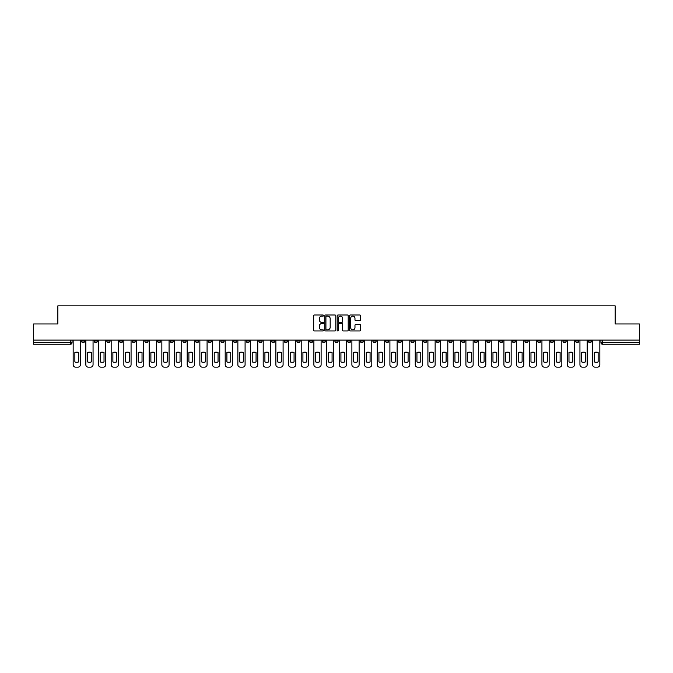 <?xml version="1.0" encoding="UTF-8"?>
<svg xmlns="http://www.w3.org/2000/svg" width="673" height="673" viewBox="0 0 673 673"><rect width="100%" height="100%" fill="white"/><g stroke="black" fill="none" stroke-linecap="round" stroke-linejoin="round"><path stroke-width="1.01" d="M323.503 315.561A0.555 0.555 0 0 0 322.947 315.006L314.476 315.006A0.799 0.799 0 0 0 313.677 315.805L313.677 330.149A0.799 0.799 0 0 0 314.476 330.948L322.947 330.948A0.555 0.555 0 0 0 323.503 330.393A0.555 0.555 0 0 0 322.947 329.837L321.854 329.837A2.549 2.549 0 0 1 319.305 327.28L319.305 326.085A2.549 2.549 0 0 1 321.854 323.536L322.947 323.536A0.555 0.555 0 0 0 323.503 322.981A0.555 0.555 0 0 0 322.947 322.417L321.854 322.417A2.549 2.549 0 0 1 319.305 319.868L319.305 318.674A2.549 2.549 0 0 1 321.854 316.125L322.947 316.125A0.555 0.555 0 0 0 323.503 315.561M499.576 340.117L499.576 341.009L502.832 341.009A1.624 1.624 0 0 1 501.2 342.633A1.624 1.624 0 0 1 499.576 341.009L499.576 340.117M423.561 340.117L423.561 341.009L426.808 341.009A1.624 1.624 0 0 1 425.185 342.633A1.624 1.624 0 0 1 423.561 341.009L423.561 340.117M410.892 340.117L410.892 341.009L414.139 341.009A1.624 1.624 0 0 1 412.515 342.633A1.624 1.624 0 0 1 410.892 341.009L410.892 340.117M334.876 340.117L334.876 341.009L338.124 341.009A1.624 1.624 0 0 1 336.5 342.633A1.624 1.624 0 0 1 334.876 341.009L334.876 340.117M322.207 340.117L322.207 341.009L325.454 341.009A1.624 1.624 0 0 1 323.831 342.633A1.624 1.624 0 0 1 322.207 341.009L322.207 340.117M309.538 340.117L309.538 341.009L312.785 341.009A1.624 1.624 0 0 1 311.162 342.633A1.624 1.624 0 0 1 309.538 341.009L309.538 340.117M284.199 340.117L284.199 341.009L287.447 341.009A1.624 1.624 0 0 1 285.823 342.633A1.624 1.624 0 0 1 284.199 341.009L284.199 340.117M258.861 341.009L258.861 340.117L258.861 341.009A1.624 1.624 0 0 0 260.485 342.633A1.624 1.624 0 0 1 258.861 341.009L262.108 341.009A1.624 1.624 0 0 1 260.485 342.633A1.624 1.624 0 0 0 262.108 341.009L262.108 340.117L262.108 341.009M246.192 341.009L246.192 340.117L246.192 341.009A1.624 1.624 0 0 0 247.815 342.633A1.624 1.624 0 0 1 246.192 341.009L249.439 341.009A1.624 1.624 0 0 1 247.815 342.633M233.523 341.009L233.523 340.117L233.523 341.009A1.624 1.624 0 0 0 235.146 342.633A1.624 1.624 0 0 1 233.523 341.009L236.77 341.009A1.624 1.624 0 0 1 235.146 342.633A1.624 1.624 0 0 0 236.77 341.009L236.77 340.117L236.77 341.009M220.853 340.117L220.853 341.009L224.101 341.009A1.624 1.624 0 0 1 222.477 342.633A1.624 1.624 0 0 1 220.853 341.009L220.853 340.117M208.184 340.117L208.184 341.009L211.431 341.009A1.624 1.624 0 0 1 209.808 342.633A1.624 1.624 0 0 1 208.184 341.009L208.184 340.117M195.515 340.117L195.515 341.009L198.762 341.009A1.624 1.624 0 0 1 197.139 342.633A1.624 1.624 0 0 1 195.515 341.009L195.515 340.117M182.846 341.009L182.846 340.117L182.846 341.009A1.624 1.624 0 0 0 184.469 342.633A1.624 1.624 0 0 1 182.846 341.009L186.093 341.009A1.624 1.624 0 0 1 184.469 342.633M157.499 341.009L157.499 340.117L157.499 341.009A1.624 1.624 0 0 0 159.131 342.633A1.624 1.624 0 0 1 157.499 341.009L160.754 341.009A1.624 1.624 0 0 1 159.131 342.633A1.624 1.624 0 0 0 160.754 341.009L160.754 340.117L160.754 341.009M144.83 341.009L144.83 340.117L144.83 341.009A1.624 1.624 0 0 0 146.453 342.633A1.624 1.624 0 0 1 144.83 341.009L148.085 341.009A1.624 1.624 0 0 1 146.453 342.633A1.624 1.624 0 0 0 148.085 341.009L148.085 340.117L148.085 341.009M132.16 341.009L132.16 340.117L132.16 341.009A1.624 1.624 0 0 0 133.784 342.633A1.624 1.624 0 0 1 132.16 341.009L135.416 341.009A1.624 1.624 0 0 1 133.784 342.633A1.624 1.624 0 0 0 135.416 341.009L135.416 340.117L135.416 341.009M119.491 341.009L119.491 340.117L119.491 341.009A1.624 1.624 0 0 0 121.115 342.633A1.624 1.624 0 0 1 119.491 341.009L122.747 341.009A1.624 1.624 0 0 1 121.115 342.633M106.822 341.009L106.822 340.117L106.822 341.009A1.624 1.624 0 0 0 108.446 342.633A1.624 1.624 0 0 1 106.822 341.009L110.069 341.009A1.624 1.624 0 0 1 108.446 342.633A1.624 1.624 0 0 0 110.069 341.009L110.069 340.117L110.069 341.009M94.153 341.009L94.153 340.117L94.153 341.009A1.624 1.624 0 0 0 95.776 342.633A1.624 1.624 0 0 1 94.153 341.009L97.4 341.009A1.624 1.624 0 0 1 95.776 342.633A1.624 1.624 0 0 0 97.4 341.009L97.4 340.117L97.4 341.009M359.794 320.626A0.799 0.799 0 0 0 360.593 319.826L360.593 315.805A0.799 0.799 0 0 0 359.794 315.006L350.389 315.006A0.799 0.799 0 0 0 349.59 315.805L349.59 330.149A0.799 0.799 0 0 0 350.389 330.948L359.794 330.948A0.799 0.799 0 0 0 360.593 330.149L360.593 325.286A0.799 0.799 0 0 0 359.794 324.495L355.773 324.495A0.799 0.799 0 0 0 354.974 325.286L354.974 327.701A2.128 2.128 0 0 1 352.845 329.837A2.128 2.128 0 0 1 350.709 327.701L350.709 318.253A2.128 2.128 0 0 1 352.845 316.125A2.128 2.128 0 0 1 354.974 318.253L354.974 319.826A0.799 0.799 0 0 0 355.773 320.626L359.794 320.626M33.65 340.117L33.65 323.949L57.853 323.949L57.853 305.845L615.147 305.845L615.147 323.949L639.35 323.949L639.35 340.117L33.65 340.117L33.65 342.633L72.061 342.633L72.061 340.117L72.061 342.633A1.624 1.624 0 0 1 70.438 344.256L33.65 344.256L33.65 342.633M335.802 315.805A0.799 0.799 0 0 0 335.003 315.006L325.597 315.006A0.799 0.799 0 0 0 324.798 315.805L324.798 330.149A0.799 0.799 0 0 0 325.597 330.948L335.003 330.948A0.799 0.799 0 0 0 335.802 330.149L335.802 315.805M337.997 315.006L347.403 315.006A0.799 0.799 0 0 1 348.202 315.805L348.202 330.149A0.799 0.799 0 0 1 347.403 330.948L343.373 330.948A0.799 0.799 0 0 1 342.582 330.149L342.582 324.336A0.799 0.799 0 0 0 341.783 323.536L339.108 323.536A0.799 0.799 0 0 0 338.317 324.336L338.317 330.393A0.555 0.555 0 0 1 337.753 330.948A0.555 0.555 0 0 1 337.198 330.393L337.198 315.805A0.799 0.799 0 0 1 337.997 315.006M600.939 340.117L600.939 342.633L639.35 342.633L639.35 344.256L602.562 344.256A1.624 1.624 0 0 1 600.939 342.633A1.624 1.624 0 0 0 602.562 344.256L602.562 340.117M639.35 340.117L639.35 342.633M591.517 340.117L591.517 341.009A1.624 1.624 0 0 1 589.893 342.633A1.624 1.624 0 0 1 588.269 341.009L591.517 341.009M588.269 340.117L588.269 341.009M578.847 340.117L578.847 341.009A1.624 1.624 0 0 1 577.224 342.633A1.624 1.624 0 0 1 575.6 341.009L578.847 341.009M575.6 340.117L575.6 341.009M566.178 341.009L566.178 340.117L566.178 341.009A1.624 1.624 0 0 1 564.554 342.633A1.624 1.624 0 0 1 562.931 341.009L566.178 341.009A1.624 1.624 0 0 1 564.554 342.633M562.931 340.117L562.931 341.009M553.509 340.117L553.509 341.009A1.624 1.624 0 0 1 551.885 342.633A1.624 1.624 0 0 1 550.253 341.009A1.624 1.624 0 0 0 551.885 342.633M550.253 340.117L550.253 341.009L553.509 341.009M540.84 340.117L540.84 341.009A1.624 1.624 0 0 1 539.216 342.633A1.624 1.624 0 0 1 537.584 341.009L540.84 341.009A1.624 1.624 0 0 1 539.216 342.633M537.584 340.117L537.584 341.009M528.17 340.117L528.17 341.009A1.624 1.624 0 0 1 526.547 342.633A1.624 1.624 0 0 1 524.915 341.009A1.624 1.624 0 0 0 526.547 342.633M524.915 340.117L524.915 341.009L528.17 341.009M515.501 340.117L515.501 341.009A1.624 1.624 0 0 1 513.869 342.633A1.624 1.624 0 0 1 512.246 341.009L515.501 341.009M512.246 340.117L512.246 341.009M502.832 340.117L502.832 341.009A1.624 1.624 0 0 1 501.2 342.633M490.154 340.117L490.154 341.009A1.624 1.624 0 0 1 488.531 342.633A1.624 1.624 0 0 1 486.907 341.009L490.154 341.009M486.907 340.117L486.907 341.009M477.485 340.117L477.485 341.009A1.624 1.624 0 0 1 475.861 342.633A1.624 1.624 0 0 1 474.238 341.009L477.485 341.009M474.238 340.117L474.238 341.009M464.816 340.117L464.816 341.009A1.624 1.624 0 0 1 463.192 342.633A1.624 1.624 0 0 1 461.569 341.009A1.624 1.624 0 0 0 463.192 342.633M461.569 340.117L461.569 341.009L464.816 341.009M452.147 340.117L452.147 341.009A1.624 1.624 0 0 1 450.523 342.633A1.624 1.624 0 0 1 448.899 341.009L452.147 341.009M448.899 340.117L448.899 341.009M439.477 340.117L439.477 341.009A1.624 1.624 0 0 1 437.854 342.633A1.624 1.624 0 0 1 436.23 341.009L439.477 341.009M436.23 340.117L436.23 341.009M426.808 340.117L426.808 341.009M414.139 340.117L414.139 341.009L414.139 340.117M401.47 340.117L401.47 341.009A1.624 1.624 0 0 1 399.846 342.633A1.624 1.624 0 0 1 398.223 341.009L401.47 341.009M398.223 340.117L398.223 341.009M388.801 340.117L388.801 341.009A1.624 1.624 0 0 1 387.177 342.633A1.624 1.624 0 0 1 385.553 341.009L388.801 341.009M385.553 340.117L385.553 341.009M376.131 340.117L376.131 341.009A1.624 1.624 0 0 1 374.508 342.633A1.624 1.624 0 0 1 372.884 341.009L376.131 341.009M372.884 340.117L372.884 341.009M363.462 340.117L363.462 341.009A1.624 1.624 0 0 1 361.838 342.633A1.624 1.624 0 0 1 360.215 341.009L363.462 341.009M360.215 340.117L360.215 341.009M350.793 340.117L350.793 341.009A1.624 1.624 0 0 1 349.169 342.633A1.624 1.624 0 0 1 347.546 341.009L350.793 341.009M347.546 340.117L347.546 341.009M338.124 340.117L338.124 341.009A1.624 1.624 0 0 1 336.5 342.633M325.454 340.117L325.454 341.009M312.785 341.009L312.785 340.117L312.785 341.009A1.624 1.624 0 0 1 311.162 342.633M300.116 340.117L300.116 341.009A1.624 1.624 0 0 1 298.492 342.633A1.624 1.624 0 0 1 296.869 341.009A1.624 1.624 0 0 0 298.492 342.633A1.624 1.624 0 0 0 300.116 341.009L296.869 341.009L296.869 340.117M287.447 341.009L287.447 340.117L287.447 341.009A1.624 1.624 0 0 1 285.823 342.633M274.777 340.117L274.777 341.009A1.624 1.624 0 0 1 273.154 342.633A1.624 1.624 0 0 1 271.53 341.009A1.624 1.624 0 0 0 273.154 342.633M271.53 340.117L271.53 341.009L274.777 341.009M249.439 340.117L249.439 341.009L249.439 340.117M224.101 341.009L224.101 340.117L224.101 341.009A1.624 1.624 0 0 1 222.477 342.633M211.431 341.009L211.431 340.117L211.431 341.009A1.624 1.624 0 0 1 209.808 342.633M198.762 341.009L198.762 340.117L198.762 341.009A1.624 1.624 0 0 1 197.139 342.633M186.093 340.117L186.093 341.009L186.093 340.117M173.424 341.009L173.424 340.117L173.424 341.009A1.624 1.624 0 0 1 171.8 342.633A1.624 1.624 0 0 1 170.168 341.009L173.424 341.009A1.624 1.624 0 0 1 171.8 342.633M170.168 340.117L170.168 341.009M122.747 340.117L122.747 341.009L122.747 340.117M84.731 340.117L84.731 341.009A1.624 1.624 0 0 1 83.107 342.633A1.624 1.624 0 0 1 81.483 341.009A1.624 1.624 0 0 0 83.107 342.633A1.624 1.624 0 0 0 84.731 341.009L84.731 340.117M81.483 340.117L81.483 341.009L84.731 341.009M70.438 340.117L70.438 344.256A1.624 1.624 0 0 0 72.061 342.633M326.472 316.125A0.555 0.555 0 0 0 325.917 316.68L325.917 329.274A0.555 0.555 0 0 0 326.472 329.837L327.633 329.837A2.549 2.549 0 0 0 330.182 327.28L330.182 318.674A2.549 2.549 0 0 0 327.633 316.125L326.472 316.125M342.582 318.295A2.128 2.128 0 0 0 340.445 316.159A2.128 2.128 0 0 0 338.317 318.295L338.317 321.627A0.799 0.799 0 0 0 339.108 322.417L341.783 322.417A0.799 0.799 0 0 0 342.582 321.627L342.582 318.295M74.863 352.509L74.863 361.914A5.073 5.073 0 0 0 78.682 361.914A5.073 5.073 0 0 1 74.863 361.914L74.863 352.509A5.073 5.073 0 0 1 78.682 352.509L78.682 361.914L78.682 352.509M73.164 364.724L73.164 340.117L73.164 364.724A2.44 2.44 0 0 0 75.595 367.155L77.95 367.155A2.44 2.44 0 0 0 80.39 364.724L80.39 340.117L80.39 364.724M75.595 367.155L77.95 367.155M87.532 352.509L87.532 361.914L87.532 352.509A5.073 5.073 0 0 1 91.351 352.509L91.351 361.914A5.073 5.073 0 0 1 87.532 361.914M85.833 364.724L85.833 340.117L85.833 364.724A2.44 2.44 0 0 0 88.264 367.155L90.619 367.155A2.44 2.44 0 0 0 93.059 364.724L93.059 340.117L93.059 364.724M100.21 352.509L100.21 361.914A5.073 5.073 0 0 0 104.021 361.914A5.073 5.073 0 0 1 100.21 361.914L100.21 352.509A5.073 5.073 0 0 1 104.021 352.509A5.073 5.073 0 0 0 100.21 352.509M104.021 352.509L104.021 361.914L104.021 352.509M98.502 364.724L98.502 340.117L98.502 364.724A2.44 2.44 0 0 0 100.933 367.155L103.289 367.155A2.44 2.44 0 0 0 105.728 364.724L105.728 340.117L105.728 364.724M91.351 352.509L91.351 361.914M88.264 367.155L90.619 367.155M100.933 367.155L103.289 367.155M112.879 352.509L112.879 361.914A5.073 5.073 0 0 0 116.69 361.914A5.073 5.073 0 0 1 112.879 361.914L112.879 352.509A5.073 5.073 0 0 1 116.69 352.509A5.073 5.073 0 0 0 112.879 352.509M116.69 352.509L116.69 361.914L116.69 352.509M111.171 364.724L111.171 340.117L111.171 364.724A2.44 2.44 0 0 0 113.602 367.155L115.958 367.155A2.44 2.44 0 0 0 118.398 364.724L118.398 340.117L118.398 364.724M125.548 352.509L125.548 361.914A5.073 5.073 0 0 0 129.359 361.914A5.073 5.073 0 0 1 125.548 361.914L125.548 352.509A5.073 5.073 0 0 1 129.359 352.509A5.073 5.073 0 0 0 125.548 352.509M129.359 352.509L129.359 361.914L129.359 352.509M123.84 364.724L123.84 340.117L123.84 364.724A2.44 2.44 0 0 0 126.272 367.155L128.627 367.155A2.44 2.44 0 0 0 131.067 364.724L131.067 340.117L131.067 364.724M138.217 352.509L138.217 361.914A5.073 5.073 0 0 0 142.028 361.914A5.073 5.073 0 0 1 138.217 361.914L138.217 352.509A5.073 5.073 0 0 1 142.028 352.509A5.073 5.073 0 0 0 138.217 352.509M142.028 352.509L142.028 361.914L142.028 352.509M136.51 364.724L136.51 340.117L136.51 364.724A2.44 2.44 0 0 0 138.941 367.155L141.296 367.155A2.44 2.44 0 0 0 143.736 364.724L143.736 340.117L143.736 364.724M113.602 367.155L115.958 367.155M126.272 367.155L128.627 367.155M138.941 367.155L141.296 367.155M150.887 352.509L150.887 361.914A5.073 5.073 0 0 0 154.697 361.914A5.073 5.073 0 0 1 150.887 361.914L150.887 352.509A5.073 5.073 0 0 1 154.697 352.509A5.073 5.073 0 0 0 150.887 352.509M154.697 352.509L154.697 361.914L154.697 352.509M149.179 364.724L149.179 340.117L149.179 364.724A2.44 2.44 0 0 0 151.618 367.155L153.966 367.155A2.44 2.44 0 0 0 156.405 364.724L156.405 340.117L156.405 364.724M151.618 367.155L153.966 367.155M163.556 352.509L163.556 361.914A5.073 5.073 0 0 0 167.367 361.914A5.073 5.073 0 0 1 163.556 361.914L163.556 352.509A5.073 5.073 0 0 1 167.367 352.509A5.073 5.073 0 0 0 163.556 352.509M167.367 352.509L167.367 361.914L167.367 352.509M161.848 364.724L161.848 340.117L161.848 364.724A2.44 2.44 0 0 0 164.288 367.155L166.643 367.155A2.44 2.44 0 0 0 169.074 364.724L169.074 340.117L169.074 364.724M164.288 367.155L166.643 367.155M176.225 352.509L176.225 361.914A5.073 5.073 0 0 0 180.036 361.914A5.073 5.073 0 0 1 176.225 361.914L176.225 352.509A5.073 5.073 0 0 1 180.036 352.509A5.073 5.073 0 0 0 176.225 352.509M180.036 352.509L180.036 361.914L180.036 352.509M174.517 364.724L174.517 340.117L174.517 364.724A2.44 2.44 0 0 0 176.957 367.155L179.312 367.155A2.44 2.44 0 0 0 181.744 364.724L181.744 340.117L181.744 364.724M176.957 367.155L179.312 367.155M188.894 352.509L188.894 361.914A5.073 5.073 0 0 0 192.705 361.914A5.073 5.073 0 0 1 188.894 361.914L188.894 352.509A5.073 5.073 0 0 1 192.705 352.509A5.073 5.073 0 0 0 188.894 352.509M192.705 352.509L192.705 361.914L192.705 352.509M187.187 364.724L187.187 340.117L187.187 364.724A2.44 2.44 0 0 0 189.626 367.155L191.982 367.155A2.44 2.44 0 0 0 194.413 364.724L194.413 340.117L194.413 364.724M189.626 367.155L191.982 367.155M201.564 352.509L201.564 361.914A5.073 5.073 0 0 0 205.383 361.914A5.073 5.073 0 0 1 201.564 361.914L201.564 352.509A5.073 5.073 0 0 1 205.383 352.509A5.073 5.073 0 0 0 201.564 352.509M205.383 352.509L205.383 361.914L205.383 352.509M199.856 364.724L199.856 340.117L199.856 364.724A2.44 2.44 0 0 0 202.295 367.155L204.651 367.155A2.44 2.44 0 0 0 207.082 364.724L207.082 340.117L207.082 364.724M202.295 367.155L204.651 367.155M214.233 352.509L214.233 361.914A5.073 5.073 0 0 0 218.052 361.914A5.073 5.073 0 0 1 214.233 361.914L214.233 352.509A5.073 5.073 0 0 1 218.052 352.509A5.073 5.073 0 0 0 214.233 352.509M218.052 352.509L218.052 361.914L218.052 352.509M212.525 364.724L212.525 340.117L212.525 364.724A2.44 2.44 0 0 0 214.965 367.155L217.32 367.155A2.44 2.44 0 0 0 219.751 364.724L219.751 340.117L219.751 364.724M214.965 367.155L217.32 367.155M226.902 352.509L226.902 361.914A5.073 5.073 0 0 0 230.721 361.914A5.073 5.073 0 0 1 226.902 361.914L226.902 352.509A5.073 5.073 0 0 1 230.721 352.509L230.721 361.914L230.721 352.509M225.194 364.724L225.194 340.117L225.194 364.724A2.44 2.44 0 0 0 227.634 367.155L229.989 367.155A2.44 2.44 0 0 0 232.421 364.724L232.421 340.117L232.421 364.724M227.634 367.155L229.989 367.155M239.571 352.509L239.571 361.914A5.073 5.073 0 0 0 243.39 361.914A5.073 5.073 0 0 1 239.571 361.914L239.571 352.509A5.073 5.073 0 0 1 243.39 352.509L243.39 361.914L243.39 352.509M237.863 364.724L237.863 340.117L237.863 364.724A2.44 2.44 0 0 0 240.303 367.155L242.659 367.155A2.44 2.44 0 0 0 245.09 364.724L245.09 340.117L245.09 364.724M240.303 367.155L242.659 367.155M252.24 352.509L252.24 361.914A5.073 5.073 0 0 0 256.06 361.914A5.073 5.073 0 0 1 252.24 361.914L252.24 352.509A5.073 5.073 0 0 1 256.06 352.509L256.06 361.914L256.06 352.509M250.533 364.724L250.533 340.117L250.533 364.724A2.44 2.44 0 0 0 252.972 367.155L255.328 367.155A2.44 2.44 0 0 0 257.759 364.724L257.759 340.117L257.759 364.724M252.972 367.155L255.328 367.155M264.91 352.509L264.91 361.914A5.073 5.073 0 0 0 268.729 361.914A5.073 5.073 0 0 1 264.91 361.914L264.91 352.509A5.073 5.073 0 0 1 268.729 352.509L268.729 361.914L268.729 352.509M263.202 364.724L263.202 340.117L263.202 364.724A2.44 2.44 0 0 0 265.642 367.155L267.997 367.155A2.44 2.44 0 0 0 270.428 364.724L270.428 340.117L270.428 364.724M265.642 367.155L267.997 367.155M277.579 352.509L277.579 361.914A5.073 5.073 0 0 0 281.398 361.914A5.073 5.073 0 0 1 277.579 361.914L277.579 352.509A5.073 5.073 0 0 1 281.398 352.509L281.398 361.914L281.398 352.509M275.871 364.724L275.871 340.117L275.871 364.724A2.44 2.44 0 0 0 278.311 367.155L280.666 367.155A2.44 2.44 0 0 0 283.097 364.724L283.097 340.117L283.097 364.724M278.311 367.155L280.666 367.155M290.248 352.509L290.248 361.914L290.248 352.509A5.073 5.073 0 0 1 294.067 352.509A5.073 5.073 0 0 0 290.248 352.509M294.067 361.914L294.067 352.509L294.067 361.914A5.073 5.073 0 0 1 290.248 361.914M288.54 364.724L288.54 340.117L288.54 364.724A2.44 2.44 0 0 0 290.98 367.155L293.335 367.155A2.44 2.44 0 0 0 295.767 364.724L295.767 340.117L295.767 364.724M290.98 367.155L293.335 367.155M302.917 352.509L302.917 361.914A5.073 5.073 0 0 0 306.737 361.914A5.073 5.073 0 0 1 302.917 361.914L302.917 352.509A5.073 5.073 0 0 1 306.737 352.509L306.737 361.914L306.737 352.509M301.21 364.724L301.21 340.117L301.21 364.724A2.44 2.44 0 0 0 303.649 367.155L306.005 367.155A2.44 2.44 0 0 0 308.444 364.724L308.444 340.117L308.444 364.724M303.649 367.155L306.005 367.155M315.587 352.509L315.587 361.914A5.073 5.073 0 0 0 319.406 361.914A5.073 5.073 0 0 1 315.587 361.914L315.587 352.509A5.073 5.073 0 0 1 319.406 352.509L319.406 361.914L319.406 352.509M313.879 364.724L313.879 340.117L313.879 364.724A2.44 2.44 0 0 0 316.318 367.155L318.674 367.155A2.44 2.44 0 0 0 321.114 364.724L321.114 340.117L321.114 364.724M316.318 367.155L318.674 367.155M328.256 352.509L328.256 361.914L328.256 352.509A5.073 5.073 0 0 1 332.075 352.509A5.073 5.073 0 0 0 328.256 352.509M332.075 361.914L332.075 352.509L332.075 361.914A5.073 5.073 0 0 1 328.256 361.914M326.548 364.724L326.548 340.117L326.548 364.724A2.44 2.44 0 0 0 328.988 367.155L331.343 367.155A2.44 2.44 0 0 0 333.783 364.724L333.783 340.117L333.783 364.724M328.988 367.155L331.343 367.155M340.925 352.509L340.925 361.914L340.925 352.509A5.073 5.073 0 0 1 344.744 352.509A5.073 5.073 0 0 0 340.925 352.509M344.744 361.914L344.744 352.509L344.744 361.914A5.073 5.073 0 0 1 340.925 361.914M339.217 364.724L339.217 340.117L339.217 364.724A2.44 2.44 0 0 0 341.657 367.155L344.012 367.155A2.44 2.44 0 0 0 346.452 364.724L346.452 340.117L346.452 364.724M341.657 367.155L344.012 367.155M353.594 352.509L353.594 361.914A5.073 5.073 0 0 0 357.413 361.914A5.073 5.073 0 0 1 353.594 361.914L353.594 352.509A5.073 5.073 0 0 1 357.413 352.509L357.413 361.914L357.413 352.509M351.886 364.724L351.886 340.117L351.886 364.724A2.44 2.44 0 0 0 354.326 367.155L356.682 367.155A2.44 2.44 0 0 0 359.121 364.724L359.121 340.117L359.121 364.724M354.326 367.155L356.682 367.155M366.263 352.509L366.263 361.914L366.263 352.509A5.073 5.073 0 0 1 370.083 352.509A5.073 5.073 0 0 0 366.263 352.509M370.083 361.914L370.083 352.509L370.083 361.914A5.073 5.073 0 0 1 366.263 361.914M364.556 364.724L364.556 340.117L364.556 364.724A2.44 2.44 0 0 0 366.995 367.155L369.351 367.155A2.44 2.44 0 0 0 371.79 364.724L371.79 340.117L371.79 364.724M366.995 367.155L369.351 367.155M378.933 352.509L378.933 361.914A5.073 5.073 0 0 0 382.752 361.914A5.073 5.073 0 0 1 378.933 361.914L378.933 352.509A5.073 5.073 0 0 1 382.752 352.509A5.073 5.073 0 0 0 378.933 352.509M382.752 352.509L382.752 361.914L382.752 352.509M377.233 364.724L377.233 340.117L377.233 364.724A2.44 2.44 0 0 0 379.665 367.155L382.02 367.155A2.44 2.44 0 0 0 384.46 364.724L384.46 340.117L384.46 364.724M379.665 367.155L382.02 367.155M391.602 352.509L391.602 361.914A5.073 5.073 0 0 0 395.421 361.914A5.073 5.073 0 0 1 391.602 361.914L391.602 352.509A5.073 5.073 0 0 1 395.421 352.509A5.073 5.073 0 0 0 391.602 352.509M395.421 352.509L395.421 361.914L395.421 352.509M389.903 364.724L389.903 340.117L389.903 364.724A2.44 2.44 0 0 0 392.334 367.155L394.689 367.155A2.44 2.44 0 0 0 397.129 364.724L397.129 340.117L397.129 364.724M392.334 367.155L394.689 367.155M404.271 352.509L404.271 361.914L404.271 352.509A5.073 5.073 0 0 1 408.09 352.509A5.073 5.073 0 0 0 404.271 352.509M408.09 361.914L408.09 352.509L408.09 361.914A5.073 5.073 0 0 1 404.271 361.914M402.572 364.724L402.572 340.117L402.572 364.724A2.44 2.44 0 0 0 405.003 367.155L407.358 367.155A2.44 2.44 0 0 0 409.798 364.724L409.798 340.117L409.798 364.724M405.003 367.155L407.358 367.155M416.94 352.509L416.94 361.914L416.94 352.509A5.073 5.073 0 0 1 420.76 352.509A5.073 5.073 0 0 0 416.94 352.509M420.76 361.914L420.76 352.509L420.76 361.914A5.073 5.073 0 0 1 416.94 361.914M415.241 364.724L415.241 340.117L415.241 364.724A2.44 2.44 0 0 0 417.672 367.155L420.028 367.155A2.44 2.44 0 0 0 422.467 364.724L422.467 340.117L422.467 364.724M417.672 367.155L420.028 367.155M429.61 352.509L429.61 361.914L429.61 352.509A5.073 5.073 0 0 1 433.429 352.509A5.073 5.073 0 0 0 429.61 352.509M433.429 361.914L433.429 352.509L433.429 361.914A5.073 5.073 0 0 1 429.61 361.914M427.91 364.724L427.91 340.117L427.91 364.724A2.44 2.44 0 0 0 430.341 367.155L432.697 367.155A2.44 2.44 0 0 0 435.137 364.724L435.137 340.117L435.137 364.724M430.341 367.155L432.697 367.155M442.279 352.509L442.279 361.914A5.073 5.073 0 0 0 446.098 361.914A5.073 5.073 0 0 1 442.279 361.914L442.279 352.509A5.073 5.073 0 0 1 446.098 352.509L446.098 361.914L446.098 352.509M440.579 364.724L440.579 340.117L440.579 364.724A2.44 2.44 0 0 0 443.011 367.155L445.366 367.155A2.44 2.44 0 0 0 447.806 364.724L447.806 340.117L447.806 364.724M443.011 367.155L445.366 367.155M454.948 352.509L454.948 361.914L454.948 352.509A5.073 5.073 0 0 1 458.767 352.509A5.073 5.073 0 0 0 454.948 352.509M458.767 361.914L458.767 352.509L458.767 361.914A5.073 5.073 0 0 1 454.948 361.914M453.249 364.724L453.249 340.117L453.249 364.724A2.44 2.44 0 0 0 455.68 367.155L458.035 367.155A2.44 2.44 0 0 0 460.475 364.724L460.475 340.117L460.475 364.724M455.68 367.155L458.035 367.155M467.617 352.509L467.617 361.914L467.617 352.509A5.073 5.073 0 0 1 471.437 352.509A5.073 5.073 0 0 0 467.617 352.509M471.437 361.914L471.437 352.509L471.437 361.914A5.073 5.073 0 0 1 467.617 361.914M465.918 364.724L465.918 340.117L465.918 364.724A2.44 2.44 0 0 0 468.349 367.155L470.705 367.155A2.44 2.44 0 0 0 473.144 364.724L473.144 340.117L473.144 364.724M468.349 367.155L470.705 367.155M480.295 352.509L480.295 361.914L480.295 352.509A5.073 5.073 0 0 1 484.106 352.509A5.073 5.073 0 0 0 480.295 352.509M484.106 361.914L484.106 352.509L484.106 361.914A5.073 5.073 0 0 1 480.295 361.914M478.587 364.724L478.587 340.117L478.587 364.724A2.44 2.44 0 0 0 481.018 367.155L483.374 367.155A2.44 2.44 0 0 0 485.813 364.724L485.813 340.117L485.813 364.724M481.018 367.155L483.374 367.155M492.964 352.509L492.964 361.914L492.964 352.509A5.073 5.073 0 0 1 496.775 352.509A5.073 5.073 0 0 0 492.964 352.509M496.775 361.914L496.775 352.509L496.775 361.914A5.073 5.073 0 0 1 492.964 361.914M491.256 364.724L491.256 340.117L491.256 364.724A2.44 2.44 0 0 0 493.688 367.155L496.043 367.155A2.44 2.44 0 0 0 498.483 364.724L498.483 340.117L498.483 364.724M493.688 367.155L496.043 367.155M505.633 352.509L505.633 361.914L505.633 352.509A5.073 5.073 0 0 1 509.444 352.509A5.073 5.073 0 0 0 505.633 352.509M509.444 361.914L509.444 352.509L509.444 361.914A5.073 5.073 0 0 1 505.633 361.914M503.926 364.724L503.926 340.117L503.926 364.724A2.44 2.44 0 0 0 506.357 367.155L508.712 367.155A2.44 2.44 0 0 0 511.152 364.724L511.152 340.117L511.152 364.724M506.357 367.155L508.712 367.155M518.303 352.509L518.303 361.914L518.303 352.509A5.073 5.073 0 0 1 522.113 352.509A5.073 5.073 0 0 0 518.303 352.509M522.113 361.914L522.113 352.509L522.113 361.914A5.073 5.073 0 0 1 518.303 361.914M516.595 364.724L516.595 340.117L516.595 364.724A2.44 2.44 0 0 0 519.034 367.155L521.382 367.155A2.44 2.44 0 0 0 523.821 364.724L523.821 340.117L523.821 364.724M519.034 367.155L521.382 367.155M530.972 352.509L530.972 361.914L530.972 352.509A5.073 5.073 0 0 1 534.783 352.509A5.073 5.073 0 0 0 530.972 352.509M534.783 361.914L534.783 352.509L534.783 361.914A5.073 5.073 0 0 1 530.972 361.914M529.264 364.724L529.264 340.117L529.264 364.724A2.44 2.44 0 0 0 531.704 367.155L534.059 367.155A2.44 2.44 0 0 0 536.49 364.724L536.49 340.117L536.49 364.724M531.704 367.155L534.059 367.155M543.641 352.509L543.641 361.914L543.641 352.509A5.073 5.073 0 0 1 547.452 352.509A5.073 5.073 0 0 0 543.641 352.509M547.452 361.914L547.452 352.509L547.452 361.914A5.073 5.073 0 0 1 543.641 361.914M541.933 364.724L541.933 340.117L541.933 364.724A2.44 2.44 0 0 0 544.373 367.155L546.728 367.155A2.44 2.44 0 0 0 549.16 364.724L549.16 340.117L549.16 364.724M544.373 367.155L546.728 367.155M556.31 352.509L556.31 361.914L556.31 352.509A5.073 5.073 0 0 1 560.121 352.509A5.073 5.073 0 0 0 556.31 352.509M560.121 361.914L560.121 352.509L560.121 361.914A5.073 5.073 0 0 1 556.31 361.914M554.602 364.724L554.602 340.117L554.602 364.724A2.44 2.44 0 0 0 557.042 367.155L559.398 367.155A2.44 2.44 0 0 0 561.829 364.724L561.829 340.117L561.829 364.724M557.042 367.155L559.398 367.155M568.979 352.509L568.979 361.914L568.979 352.509A5.073 5.073 0 0 1 572.79 352.509A5.073 5.073 0 0 0 568.979 352.509M572.79 361.914L572.79 352.509L572.79 361.914A5.073 5.073 0 0 1 568.979 361.914M567.272 364.724L567.272 340.117L567.272 364.724A2.44 2.44 0 0 0 569.711 367.155L572.067 367.155A2.44 2.44 0 0 0 574.498 364.724L574.498 340.117L574.498 364.724M569.711 367.155L572.067 367.155M581.649 352.509L581.649 361.914L581.649 352.509A5.073 5.073 0 0 1 585.468 352.509A5.073 5.073 0 0 0 581.649 352.509M585.468 361.914L585.468 352.509L585.468 361.914A5.073 5.073 0 0 1 581.649 361.914M579.941 364.724L579.941 340.117L579.941 364.724A2.44 2.44 0 0 0 582.381 367.155L584.736 367.155A2.44 2.44 0 0 0 587.167 364.724L587.167 340.117L587.167 364.724M582.381 367.155L584.736 367.155M594.318 352.509L594.318 361.914L594.318 352.509A5.073 5.073 0 0 1 598.137 352.509A5.073 5.073 0 0 0 594.318 352.509M598.137 361.914L598.137 352.509L598.137 361.914A5.073 5.073 0 0 1 594.318 361.914M592.61 364.724L592.61 340.117L592.61 364.724A2.44 2.44 0 0 0 595.05 367.155L597.405 367.155A2.44 2.44 0 0 0 599.836 364.724L599.836 340.117L599.836 364.724M595.05 367.155L597.405 367.155"/></g></svg>
